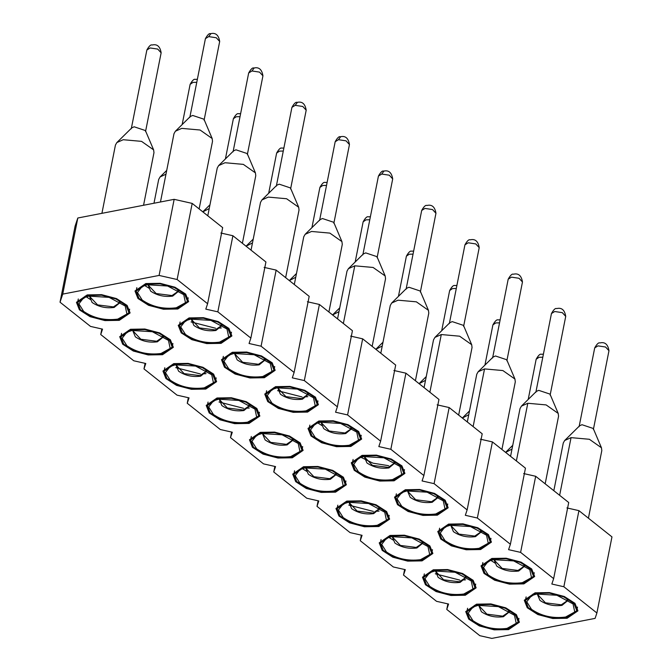 <?xml version="1.0" encoding="UTF-8"?>
<svg xmlns="http://www.w3.org/2000/svg" width="672" height="672" viewBox="0 0 672 672"><rect width="100%" height="100%" fill="white"/><g stroke="black" fill="none" stroke-linecap="round" stroke-linejoin="round"><path stroke-width="1.01" d="M446.771 609.437L448.577 604.036L436.548 601.322L403.511 575.072L405.317 569.671L393.296 566.958L360.259 540.708L362.065 535.315L350.045 532.594L317.008 506.352L318.814 500.951L306.785 498.229L273.748 471.988L275.554 466.586L263.533 463.873L230.496 437.623L232.302 432.222L220.282 429.509L187.244 403.259L189.05 397.866L177.022 395.144L143.984 368.903L145.79 363.502L133.77 360.78L100.733 334.538L102.539 329.137L90.518 326.416L60.035 302.207L75.104 226.103L77.809 218.005L62.74 294.109L159.088 275.436L174.157 199.332L192.192 203.406L222.676 227.623L207.606 303.727L205.8 309.128L217.829 311.842L232.898 235.738L265.927 261.988L250.866 338.092L249.06 343.493L261.08 346.206L276.15 270.102L309.187 296.352L294.118 372.456L292.312 377.849L304.332 380.57L319.402 304.466L352.439 330.708L337.369 406.812L335.563 412.213L347.592 414.935L362.662 338.831L395.69 365.072L380.629 441.176L378.823 446.578L390.844 449.291L405.913 373.187L438.95 399.437L423.881 475.541L422.075 480.942L434.095 483.655L449.165 407.551L482.202 433.801L467.132 509.905L465.326 515.298L477.355 518.02L492.425 441.916L525.454 468.157L510.392 544.261L508.586 549.662L520.607 552.384L535.676 476.28L568.714 502.522L553.644 578.626L551.838 584.027L563.858 586.748L578.928 510.644L611.965 536.886L596.896 612.99L595.09 618.391L491.828 638.4L479.808 635.678L446.771 609.437L447.871 603.876M77.809 218.005L174.157 199.332M159.088 275.436L177.122 279.51L192.192 203.406M177.122 279.51L207.606 303.727M220.87 233.024L232.898 235.738M217.829 311.842L250.866 338.092M264.121 267.389L276.15 270.102M261.08 346.206L294.118 372.456M307.381 301.745L319.402 304.466M304.332 380.57L337.369 406.812M350.633 336.109L362.662 338.831M347.592 414.935L380.629 441.176M393.884 370.474L405.913 373.187M390.844 449.291L423.881 475.541M437.144 404.838L449.165 407.551M434.095 483.655L467.132 509.905M480.396 439.194L492.425 441.916M477.355 518.02L510.392 544.261M523.648 473.558L535.676 476.28M520.607 552.384L553.644 578.626M566.908 507.923L578.928 510.644M563.858 586.748L596.896 612.99M403.511 575.072L404.611 569.512M360.259 540.708L361.36 535.156M317.008 506.352L318.108 500.791M273.748 471.988L274.848 466.427M230.496 437.623L231.596 432.062M187.244 403.259L188.345 397.706M143.984 368.903L145.085 363.342M100.733 334.538L101.833 328.978M60.035 302.207L62.74 294.109M508.57 629.605L494.231 629.84L479.354 625.926L468.712 619.105L465.73 611.57L476.549 604.17L490.896 603.926L505.772 607.849L516.407 614.67L519.389 622.196L508.57 629.605L508.712 628.891M465.31 595.241L450.971 595.484L436.094 591.562L425.46 584.741L422.478 577.214L433.297 569.806L447.636 569.562L462.512 573.485L473.155 580.306L476.137 587.832L465.31 595.241M422.058 560.876L407.719 561.12L392.843 557.197L382.208 550.385L379.226 542.85L390.046 535.441L404.384 535.206L419.261 539.12L429.895 545.941L432.877 553.476L422.058 560.876L422.201 560.162M378.806 526.512L364.468 526.756L349.591 522.841L338.948 516.02L335.966 508.486L346.786 501.085L361.133 500.842L376.009 504.756L386.644 511.577L389.626 519.112L378.806 526.512L378.949 525.806M335.546 492.156L321.208 492.391L306.331 488.477L295.697 481.656L292.715 474.121L303.534 466.721L317.873 466.477L332.749 470.4L343.392 477.212L346.374 484.747L335.546 492.156M292.295 457.792L277.956 458.027L263.08 454.112L252.445 447.292L249.463 439.765L260.282 432.356L274.621 432.113L289.498 436.036L300.132 442.856L303.114 450.383L292.295 457.792L292.438 457.078M249.043 423.427L234.704 423.671L219.828 419.748L209.185 412.927L206.203 405.401L217.022 397.992L231.37 397.757L246.246 401.671L256.88 408.492L259.862 416.027L249.043 423.427L249.186 422.713M205.783 389.063L191.444 389.306L176.568 385.384L165.934 378.571L162.952 371.036L173.771 363.628L188.11 363.392L202.986 367.307L213.629 374.128L216.611 381.662L205.783 389.063L205.926 388.349M162.532 354.707L148.193 354.942L133.316 351.028L122.682 344.207L119.7 336.672L130.519 329.272L144.858 329.028L159.734 332.951L170.369 339.763L173.351 347.298L162.532 354.707L162.674 353.993M119.28 320.342L104.941 320.578L90.065 316.663L79.422 309.842L76.44 302.308L87.259 294.907L101.606 294.664L116.483 298.586L127.117 305.407L130.099 312.934L119.28 320.342M567.118 618.257L552.77 618.5L537.894 614.578L527.26 607.757L524.278 600.23L535.097 592.822L549.436 592.586L564.312 596.501L574.955 603.322L577.937 610.856L567.118 618.257L567.252 617.543M523.858 583.892L509.519 584.136L494.642 580.213L484.008 573.401L481.026 565.866L491.845 558.457L506.184 558.222L521.06 562.136L531.695 568.957L534.677 576.492L523.858 583.892M480.606 549.528L466.267 549.772L451.391 545.857L440.748 539.036L437.766 531.502L448.594 524.101L462.932 523.858L477.809 527.772L488.443 534.593L491.425 542.128L480.606 549.528L480.749 548.822M437.354 515.172L423.007 515.407L408.131 511.493L397.496 504.672L394.514 497.137L405.334 489.737L419.672 489.493L434.549 493.416L445.192 500.237L448.174 507.763L437.354 515.172M394.094 480.808L379.756 481.051L364.879 477.128L354.245 470.308L351.263 462.781L362.082 455.372L376.421 455.129L391.297 459.052L401.932 465.872L404.914 473.399L394.094 480.808L394.237 480.094M350.843 446.443L336.504 446.687L321.628 442.764L310.985 435.952L308.003 428.417L318.83 421.008L333.169 420.773L348.046 424.687L358.68 431.508L361.662 439.043L350.843 446.443M307.591 412.079L293.244 412.322L278.368 408.408L267.733 401.587L264.751 394.052L275.57 386.652L289.909 386.408L304.786 390.323L315.428 397.144L318.41 404.678L307.591 412.079L307.726 411.373M264.331 377.723L249.992 377.958L235.116 374.044L224.482 367.223L221.5 359.688L232.319 352.288L246.658 352.044L261.534 355.967L272.168 362.779L275.15 370.314L264.331 377.723M221.08 343.358L206.741 343.594L191.864 339.679L181.222 332.858L178.24 325.332L189.067 317.923L203.406 317.68L218.282 321.602L228.917 328.423L231.899 335.95L221.08 343.358L221.222 342.644M177.828 308.994L163.481 309.238L148.604 305.315L137.97 298.494L134.988 290.968L145.807 283.559L160.146 283.324L175.022 287.238L185.665 294.059L188.647 301.594L177.828 308.994L177.962 308.28M474.474 605.396L475.154 605.942M435.296 573.812L459.816 580.121M463.907 579.986L465.578 579.81M388.828 537.356L393.523 540.254M348.785 505.084L373.304 511.4M377.395 511.258L379.067 511.081M302.316 468.628L307.012 471.526M219.022 401.999L243.541 408.307M247.632 408.173L249.304 407.996M175.77 367.634L200.29 373.943M204.38 373.808L206.052 373.632M128.436 330.498L129.116 331.036M85.184 296.134L90.745 299.712M533.022 594.048L533.702 594.594M489.762 559.684L495.323 563.27M403.259 490.963L403.939 491.509M360.864 457.279L373.027 463.184L388.592 465.688M316.747 422.234L322.308 425.821M273.496 387.878L274.176 388.416M277.57 390.65L302.089 396.967M306.18 396.824L307.852 396.648M230.236 353.514L230.916 354.052M191.058 321.93L215.578 328.238M219.668 328.104L221.34 327.928M144.589 285.466L149.285 288.364M507.889 629.059L494.155 629.294L479.917 625.54L469.728 619.013L466.872 611.797L477.238 604.708L490.963 604.481L505.21 608.236L515.39 614.762L518.246 621.97L507.889 629.059M464.629 594.703L450.904 594.93L436.657 591.175L426.476 584.648L423.62 577.441L433.978 570.352L447.712 570.116L461.95 573.871L472.139 580.398L474.995 587.614L464.629 594.703M421.378 560.339L407.644 560.566L393.406 556.819L383.225 550.284L380.369 543.077L390.726 535.987L404.452 535.752L418.698 539.507L428.879 546.034L431.735 553.249L421.378 560.339M378.126 525.974L364.392 526.201L350.154 522.455L339.965 515.92L337.109 508.712L347.474 501.623L361.2 501.396L375.446 505.142L385.627 511.669L388.483 518.885L378.126 525.974M334.866 491.61L321.14 491.845L306.894 488.09L296.713 481.564L293.857 474.348L304.214 467.258L317.948 467.032L332.186 470.778L342.376 477.313L345.232 484.52L334.866 491.61M291.614 457.246L277.88 457.481L263.642 453.726L253.462 447.199L250.606 439.984L260.963 432.894L274.688 432.667L288.935 436.422L299.116 442.949L301.972 450.156L291.614 457.246M248.363 422.89L234.629 423.116L220.391 419.362L210.202 412.835L207.346 405.628L217.711 398.538L231.437 398.303L245.683 402.058L255.864 408.584L258.72 415.8L248.363 422.89M205.103 388.525L191.377 388.752L177.131 385.006L166.95 378.47L164.094 371.263L174.451 364.174L188.185 363.938L202.423 367.693L212.612 374.22L215.468 381.436L205.103 388.525M131.2 329.809L144.925 329.582L159.172 333.329L169.352 339.864L172.208 347.071L161.851 354.161L148.117 354.396L133.879 350.641L123.69 344.114L120.842 336.899L131.2 329.809M118.6 319.796L104.866 320.032L90.619 316.277L80.438 309.75L77.582 302.534L87.948 295.445L101.674 295.218L115.92 298.973L126.101 305.5L128.957 312.707L118.6 319.796M566.429 617.719L552.703 617.946L538.457 614.191L528.276 607.664L525.42 600.457L535.777 593.368L549.511 593.132L563.749 596.887L573.938 603.414L576.794 610.63L566.429 617.719M523.177 583.355L509.443 583.582L495.205 579.835L485.024 573.3L482.168 566.093L492.526 559.003L506.26 558.768L520.498 562.523L530.678 569.05L533.534 576.265L523.177 583.355M479.926 548.99L466.192 549.217L451.954 545.471L441.764 538.944L438.908 531.728L449.274 524.639L463 524.412L477.246 528.158L487.427 534.694L490.283 541.901L479.926 548.99M406.014 490.274L419.748 490.048L433.986 493.802L444.175 500.329L447.031 507.536L436.666 514.626L422.94 514.861L408.694 511.106L398.513 504.58L395.657 497.364L406.014 490.274M393.414 480.27L379.68 480.497L365.442 476.742L355.261 470.215L352.405 463.008L362.762 455.918L376.496 455.683L390.734 459.438L400.915 465.965L403.771 473.18L393.414 480.27M319.511 421.554L333.236 421.319L347.483 425.074L357.664 431.6L360.52 438.816L350.162 445.906L336.428 446.132L322.19 442.386L312.001 435.851L309.145 428.644L319.511 421.554M276.251 387.19L289.985 386.963L304.223 390.709L314.412 397.236L317.268 404.452L306.902 411.541L293.177 411.768L278.93 408.022L268.75 401.486L265.894 394.279L276.251 387.19M263.651 377.177L249.917 377.412L235.679 373.657L225.498 367.13L222.642 359.915L232.999 352.825L246.733 352.598L260.971 356.345L271.152 362.88L274.008 370.087L263.651 377.177M189.748 318.461L203.473 318.234L217.72 321.989L227.9 328.516L230.756 335.723L220.399 342.812L206.665 343.048L192.427 339.293L182.238 332.766L179.382 325.55L189.748 318.461M177.139 308.456L163.414 308.683L149.167 304.928L138.986 298.402L136.13 291.194L146.488 284.105L160.222 283.87L174.46 287.624L184.649 294.151L187.505 301.367L177.139 308.456M512.005 449.081L505.621 452.407M468.754 414.716L462.37 418.043M425.502 380.352L419.118 383.678M382.242 345.996L375.858 349.314M338.99 311.632L332.606 314.958M295.739 277.267L289.355 280.594M252.479 242.903L246.095 246.229M209.227 208.547L202.843 211.865M165.976 174.182L160.096 176.938L158.701 179.399L153.98 203.238M143.556 205.262L153.972 152.662L153.619 149.864L141.548 141.364L123.211 139.717L116.836 142.582L115.441 145.034L101.917 213.326M588.42 518.179L601.81 450.576L601.457 447.779L589.386 439.278L571.049 437.632L564.673 440.496L563.279 442.949L553.829 490.694M545.168 483.823L558.558 416.22L558.205 413.414L546.126 404.914L527.797 403.267L521.422 406.132L520.027 408.584L510.569 456.338M501.917 449.459L515.298 381.856L514.945 379.05L502.874 370.558L484.537 368.911L478.162 371.767L476.767 374.228L467.317 421.974M458.657 415.094L472.046 347.491L471.694 344.694L459.623 336.193L441.286 334.547L434.91 337.411L433.516 339.864L424.066 387.61M415.405 380.73L428.795 313.127L428.442 310.33L416.363 301.829L398.034 300.182L391.658 303.047L390.264 305.5L380.806 353.245M372.154 346.374L385.535 278.771L385.182 275.965L373.111 267.464L354.774 265.818L348.398 268.682L347.004 271.135L337.554 318.881M328.894 312.01L342.283 244.406L341.93 241.601L329.86 233.108L311.522 231.462L305.147 234.318L303.752 236.779L294.302 284.525M285.642 277.645L299.032 210.042L298.679 207.245L286.6 198.744L268.271 197.098L261.895 199.962L260.501 202.415L251.042 250.16M242.39 243.281L255.772 175.678L255.419 172.88L243.348 164.38L225.011 162.733L218.635 165.598L217.241 168.05L207.791 215.796M199.13 208.916L212.52 141.313L212.167 138.516L200.096 130.015L181.759 128.369L175.384 131.233L173.989 133.686L160.465 201.986M507.032 628.387C494.281 630.008 482.924 627.446 472.97 620.684L468.199 613.133L472.912 607.043L478.086 605.388L498.389 606.623L514.483 615.275L516.214 623.305L507.032 628.387M463.781 594.023C451.021 595.644 439.664 593.082 429.71 586.32L424.948 578.768L429.652 572.678L434.834 571.024L455.137 572.258L471.232 580.91L472.954 588.949L463.781 594.023M420.529 559.658C407.77 561.288 396.413 558.718 386.459 551.956L381.696 544.404L386.4 538.314L391.574 536.659L411.877 537.894L427.972 546.546L429.702 554.585L420.529 559.658M377.269 525.294C364.51 526.924 353.161 524.353 343.207 517.591L338.436 510.04L343.148 503.95L348.323 502.303L368.626 503.53L384.72 512.182L386.45 520.22L377.269 525.294M334.018 490.938C321.258 492.559 309.901 489.989 299.947 483.235L295.184 475.684L299.888 469.585L305.071 467.939L325.374 469.174L341.468 477.817L343.19 485.856L334.018 490.938M290.766 456.574C278.006 458.195 266.65 455.633 256.696 448.871L251.933 441.319L256.637 435.229L261.811 433.574L282.114 434.809L298.208 443.461L299.939 451.5L290.766 456.574M247.506 422.209C234.746 423.839 223.398 421.268 213.444 414.506L208.673 406.955L213.385 400.865L218.56 399.21L238.862 400.445L254.957 409.097L256.687 417.136L247.506 422.209M204.254 387.845C191.495 389.474 180.138 386.904 170.184 380.142L165.421 372.59L170.125 366.5L175.308 364.846L195.611 366.08L211.705 374.732L213.427 382.771L204.254 387.845M161.003 353.489C148.243 355.11 136.886 352.54 126.932 345.786L122.17 338.234L126.874 332.136L132.048 330.49L152.351 331.716L168.445 340.368L170.176 348.407L161.003 353.489M117.743 319.124C104.983 320.746 93.635 318.184 83.681 311.422L78.91 303.87L83.622 297.78L88.796 296.125L109.099 297.36L125.194 306.012L126.924 314.042L117.743 319.124M565.58 617.039C552.821 618.66 541.464 616.098 531.51 609.336L526.747 601.784L531.451 595.694L536.634 594.04L556.937 595.274L573.031 603.926L574.753 611.965L565.58 617.039M522.329 582.674C509.569 584.304 498.212 581.734 488.258 574.972L483.496 567.42L488.2 561.33L493.374 559.675L513.685 560.91L529.771 569.562L531.502 577.601L522.329 582.674M479.069 548.318C466.318 549.94 454.961 547.369 445.007 540.616L440.236 533.064L444.948 526.966L450.122 525.319L470.425 526.546L486.52 535.198L488.25 543.236L479.069 548.318M435.817 513.954C423.058 515.575 411.701 513.005 401.747 506.251L396.984 498.7L401.688 492.61L406.871 490.955L427.174 492.19L443.268 500.842L444.99 508.872L435.817 513.954M392.566 479.59C379.806 481.211 368.449 478.649 358.495 471.887L353.732 464.335L358.436 458.245L363.611 456.59L383.922 457.825L400.008 466.477L401.738 474.516L392.566 479.59M349.306 445.225C336.554 446.855 325.198 444.284 315.244 437.522L310.472 429.971L315.185 423.881L320.359 422.226L340.662 423.461L356.756 432.113L358.487 440.152L349.306 445.225M306.054 410.861C293.294 412.49 281.938 409.92 271.984 403.158L267.221 395.606L271.925 389.516L277.108 387.87L297.41 389.096L313.505 397.748L315.227 405.787L306.054 410.861M262.802 376.505C250.043 378.126 238.686 375.556 228.732 368.802L223.969 361.25L228.673 355.152L233.848 353.506L254.159 354.74L270.245 363.384L271.975 371.423L262.802 376.505M219.542 342.14C206.791 343.762 195.434 341.2 185.48 334.438L180.709 326.886L185.422 320.796L190.596 319.141L210.899 320.376L226.993 329.028L228.724 337.067L219.542 342.14M176.291 307.776C163.531 309.406 152.174 306.835 142.22 300.073L137.458 292.522L142.162 286.432L147.344 284.777L167.647 286.012L183.742 294.664L185.464 302.702L176.291 307.776M153.619 149.864L145.412 130.553L134.148 126.79L131.788 127.856L116.836 142.582M601.457 447.779L593.25 428.467L581.986 424.712L579.625 425.771L564.673 440.496M558.205 413.414L549.99 394.103L538.734 390.348L536.365 391.406L521.422 406.132M514.945 379.05L506.738 359.738L495.474 355.984L493.114 357.042L478.162 371.767M471.694 344.694L463.487 325.382L452.222 321.619L449.862 322.678L434.91 337.411M428.442 310.33L420.227 291.018L408.971 287.255L406.602 288.322L391.658 303.047M385.182 275.965L376.975 256.654L365.711 252.899L363.35 253.957L348.398 268.682M341.93 241.601L333.724 222.289L322.459 218.534L320.099 219.593L305.147 234.318M298.679 207.245L290.464 187.933L279.208 184.17L276.839 185.228L261.895 199.962M255.419 172.88L247.212 153.569L235.948 149.806L233.587 150.872L218.635 165.598M212.167 138.516L203.96 119.204L192.696 115.45L190.336 116.508L175.384 131.233M509.821 611.444L503.437 616.72C495.18 617.77 487.83 616.106 481.387 611.73L478.674 605.279M466.561 577.08L460.177 582.355C451.92 583.405 444.578 581.742 438.136 577.366L435.422 570.914M423.31 542.716L416.926 547.991C408.668 549.041 401.318 547.378 394.884 543.01L392.171 536.55M380.058 508.36L373.674 513.626C365.417 514.676 358.067 513.022 351.624 508.645L348.911 502.194M336.798 473.995L330.414 479.27C322.157 480.32 314.815 478.657 308.372 474.281L305.659 467.83M293.546 439.631L287.162 444.906C278.905 445.956 271.555 444.293 265.121 439.916L262.408 433.465M250.295 405.266L243.911 410.542C235.654 411.592 228.304 409.928 221.861 405.56L219.148 399.101M207.035 370.91L200.651 376.177C192.394 377.227 185.052 375.572 178.609 371.196L175.896 364.745M163.783 336.546L157.399 341.813C149.142 342.871 141.792 341.208 135.358 336.832L132.644 330.38M120.532 302.182L114.148 307.457C105.89 308.507 98.54 306.844 92.098 302.467L89.384 296.016M568.361 600.096L561.977 605.371C553.728 606.421 546.378 604.758 539.935 600.39L537.222 593.93M525.109 565.74L518.725 571.007C510.468 572.057 503.118 570.402 496.684 566.026L493.97 559.566M481.858 531.376L475.474 536.642C467.216 537.701 459.866 536.038 453.424 531.661L450.719 525.21M438.598 497.011L432.214 502.286C423.965 503.336 416.615 501.673 410.172 497.297L407.459 490.846M395.346 462.647L388.962 467.922C380.705 468.972 373.355 467.309 366.92 462.932L364.207 456.481M352.094 428.282L345.71 433.558C337.453 434.608 330.103 432.944 323.66 428.576L320.956 422.117M308.834 393.926L302.45 399.193C294.193 400.243 286.852 398.588 280.409 394.212L277.696 387.761M265.583 359.562L259.199 364.837C250.942 365.887 243.592 364.224 237.157 359.848L234.444 353.396M222.331 325.198L215.947 330.473C207.69 331.523 200.34 329.86 193.897 325.483L191.192 319.032M179.071 290.833L172.687 296.108C164.43 297.158 157.088 295.495 150.646 291.127L147.932 284.668M508.544 610.688L508.586 612.175L502.732 616.165L486.898 614.166L479.548 606.379L480.144 605.06M465.293 576.324L465.335 577.811L459.48 581.801L443.638 579.802L436.288 572.015L436.892 570.696M422.041 541.96L422.083 543.446L416.228 547.436L400.386 545.437L393.036 537.65L393.632 536.34M378.781 507.595L378.823 509.082L372.968 513.072L357.134 511.073L349.784 503.294L350.381 501.976M335.53 473.239L335.572 474.726L329.717 478.708L313.874 476.708L306.524 468.93L307.129 467.611M292.278 438.875L292.32 440.362L286.465 444.352L270.623 442.352L263.273 434.566L263.869 433.247M249.018 404.51L249.06 405.997L243.205 409.987L227.371 407.988L220.021 400.201L220.618 398.882M205.766 370.146L205.808 371.633L199.954 375.623L184.111 373.624L176.761 365.845L177.366 364.526M162.515 335.782L162.557 337.268L156.702 341.258L140.86 339.259L133.51 331.481L134.106 330.162M119.255 301.426L119.297 302.912L113.442 306.902L97.608 304.903L90.258 297.116L90.854 295.798M567.092 599.34L567.134 600.827L561.28 604.817L545.437 602.818L538.087 595.031L538.692 593.712M523.841 564.976L523.883 566.462L518.028 570.452L502.186 568.453L494.836 560.675L495.432 559.356M480.581 530.611L480.631 532.098L474.768 536.088L458.934 534.089L451.584 526.31L452.18 524.992M437.329 496.255L437.371 497.742L431.516 501.732L415.674 499.733L408.324 491.946L408.929 490.627M394.078 461.891L394.12 463.378L388.265 467.368L372.422 465.368L365.072 457.582L365.669 456.263M350.818 427.526L350.868 429.013L345.005 433.003L329.171 431.004L321.821 423.217L322.417 421.907M307.566 393.162L307.608 394.649L301.753 398.639L285.911 396.64L278.561 388.861L279.166 387.542M264.314 358.806L264.356 360.293L258.502 364.274L242.659 362.275L235.309 354.497L235.906 353.178M221.054 324.442L221.105 325.928L215.242 329.918L199.408 327.919L192.058 320.132L192.654 318.814M177.803 290.077L177.845 291.564L171.99 295.554L156.148 293.555L148.798 285.768L149.402 284.449M571.049 437.632L559.633 495.306M527.797 403.267L516.373 460.95M484.537 368.911L473.122 426.586M441.286 334.547L429.87 392.221M354.774 265.818L343.358 323.492M528.2 399.454L536.155 359.26L539.036 357.286L542.8 357.218M492.904 324.887L495.785 322.921L499.548 322.854M441.689 330.733L449.652 290.531L452.525 288.565L456.296 288.49M398.437 296.369L406.392 256.166L409.273 254.201L413.036 254.134M355.177 262.004L363.14 221.81L366.022 219.836L369.785 219.769M311.926 227.64L319.889 187.446L322.762 185.472L326.533 185.405M268.674 193.284L276.629 153.082L279.51 151.116L283.273 151.04M225.414 158.92L233.377 118.717L236.258 116.752L240.022 116.676M182.162 124.555L190.126 84.353L192.998 82.387L196.77 82.32M131.275 128.764L146.866 49.997L150.15 47.956L157.735 49.098L161.137 52.828L145.538 131.586M594.703 347.903L597.988 345.87L605.564 347.012L608.975 350.742L593.376 429.5M535.853 392.314L551.452 313.547L554.728 311.514L562.313 312.648L565.715 316.378M492.601 357.949L508.192 279.182L511.476 277.15L519.061 278.284L522.463 282.013L506.864 360.78M449.341 323.593L464.94 244.826L468.224 242.785L475.801 243.928L479.212 247.649L463.613 326.416M406.09 289.229L421.688 210.462L424.964 208.421L432.55 209.563L435.952 213.293L420.361 292.051M362.838 254.864L378.428 176.098L381.713 174.056L389.298 175.199L392.7 178.928L377.101 257.695M319.578 220.5L335.177 141.733L338.461 139.7L346.038 140.834L349.448 144.564L333.85 223.331M291.925 107.369L295.201 105.336L302.786 106.478L306.188 110.2L290.598 188.966M233.075 151.78L248.665 73.013L251.95 70.972L259.535 72.114L262.937 75.844L247.338 154.602M189.815 117.415L205.414 38.648L208.698 36.607L216.275 37.75L219.685 41.479M392.7 178.92C391.684 172.62 388.769 170.008 383.956 171.066L381.713 174.056M349.448 144.564C348.424 138.264 345.509 135.643 340.696 136.702L338.461 139.7M306.197 110.2C305.172 103.9 302.257 101.279 297.444 102.337L295.201 105.336M262.937 75.835C261.92 69.535 259.006 66.914 254.192 67.973L251.95 70.972M210.949 33.608L208.698 36.607M466.872 611.797L467.578 608.252M518.246 621.97L518.952 618.425M423.62 577.441L424.318 573.888M474.995 587.614L475.692 584.06M380.369 543.077L381.066 539.524M431.735 553.249L432.44 549.696M337.109 508.712L337.814 505.168M388.483 518.885L389.189 515.34M293.857 474.348L294.554 470.803M345.232 484.52L345.929 480.976M250.606 439.984L251.303 436.439M301.972 450.156L302.677 446.611M207.346 405.628L208.051 402.074M258.72 415.8L259.426 412.247M164.094 371.263L164.791 367.718M215.468 381.436L216.166 377.882M172.208 347.071L172.914 343.526M120.842 336.899L121.54 333.354M77.582 302.534L78.288 298.99M128.957 312.707L129.662 309.162M525.42 600.457L526.126 596.904M576.794 610.63L577.492 607.076M482.168 566.093L482.866 562.54M533.534 576.265L534.24 572.712M438.908 531.728L439.614 528.184M490.283 541.901L490.988 538.356M447.031 507.536L447.728 503.992M395.657 497.364L396.362 493.819M352.405 463.008L353.102 459.455M403.771 473.18L404.477 469.627M360.52 438.816L361.225 435.263M309.145 428.644L309.851 425.09M317.268 404.452L317.965 400.907M265.894 394.279L266.599 390.734M222.642 359.915L223.339 356.37M274.008 370.087L274.714 366.542M230.756 335.723L231.462 332.178M179.382 325.55L180.088 322.006M136.13 291.194L136.836 287.641M187.505 301.367L188.202 297.814M512.753 445.318L506.125 451.844M469.501 410.953L462.874 417.48M426.241 376.589L419.622 383.116M382.99 342.224L376.362 348.751M339.738 307.868L333.11 314.395M296.478 273.504L289.859 280.031M253.226 239.14L246.599 245.666M209.975 204.775L203.347 211.302M166.715 170.411L160.096 176.938M484.94 365.089L492.904 324.895C495.079 320.998 496.81 319.334 498.078 319.914L500.153 319.796M579.104 426.678L594.703 347.911C596.879 344.014 598.609 342.35 599.878 342.938L600.222 342.88C605.035 341.813 607.95 344.434 608.975 350.734M550.124 395.144L565.723 316.378C564.698 310.078 561.784 307.457 556.97 308.515L556.626 308.574C555.358 307.986 553.627 309.649 551.452 313.547M276.326 186.144L291.925 107.377C294.101 103.471 295.831 101.816 297.1 102.396L297.444 102.337M204.086 120.238L219.685 41.471C218.66 35.171 215.746 32.55 210.932 33.617L210.588 33.676C209.32 33.088 207.589 34.751 205.414 38.648M536.155 359.26C538.339 355.354 540.061 353.699 541.338 354.278L543.404 354.152M449.652 290.531C451.828 286.633 453.558 284.97 454.826 285.558L456.901 285.432M406.392 256.166C408.576 252.269 410.298 250.614 411.575 251.194L413.641 251.068M363.14 221.81C365.316 217.904 367.046 216.25 368.315 216.829L370.39 216.703M319.889 187.446C322.064 183.54 323.786 181.885 325.063 182.465L327.138 182.347M276.629 153.082C278.813 149.184 280.535 147.521 281.812 148.109L283.878 147.983M233.377 118.717C235.553 114.82 237.283 113.156 238.552 113.744L240.626 113.618M190.126 84.353C192.301 80.455 194.023 78.8 195.3 79.38L197.375 79.254M146.866 49.997C149.05 46.091 150.772 44.436 152.048 45.016L152.393 44.957C157.198 43.898 160.121 46.519 161.137 52.819M508.192 279.182C510.376 275.285 512.098 273.63 513.374 274.21L513.719 274.151C518.532 273.092 521.447 275.713 522.463 282.013M464.94 244.826C467.116 240.92 468.846 239.266 470.114 239.845L470.459 239.786C475.272 238.728 478.187 241.349 479.212 247.649M421.688 210.462C423.864 206.564 425.594 204.901 426.863 205.481L427.207 205.422C432.02 204.364 434.935 206.984 435.96 213.284M378.428 176.098C380.612 172.2 382.334 170.537 383.611 171.125L383.956 171.066M335.177 141.733C337.352 137.836 339.083 136.181 340.351 136.76L340.696 136.702M248.665 73.013C250.849 69.107 252.571 67.452 253.848 68.032L254.192 67.973"/></g></svg>
